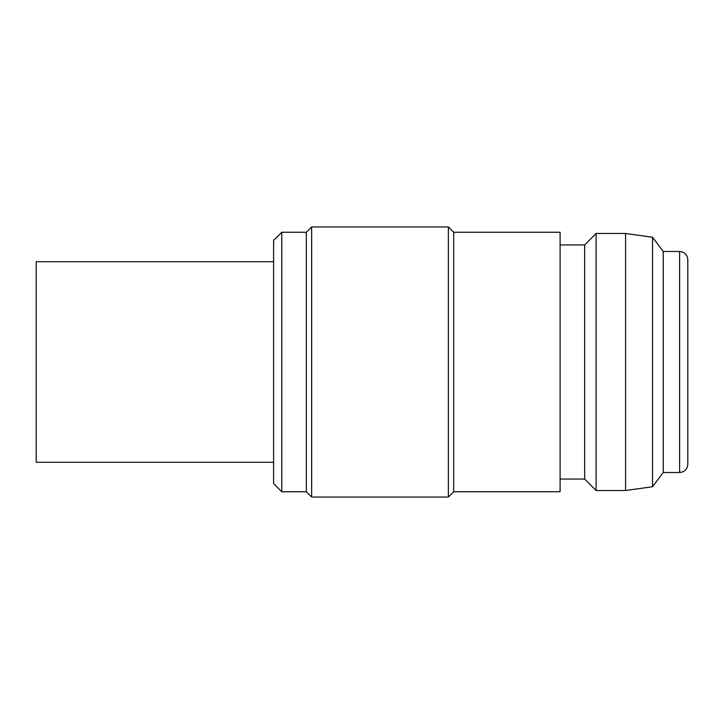 <?xml version="1.0" encoding="UTF-8"?>
<svg xmlns="http://www.w3.org/2000/svg" width="724" height="724" viewBox="0 0 724 724"><rect width="100%" height="100%" fill="white"/><g stroke="black" fill="none" stroke-linecap="round" stroke-linejoin="round"><path stroke-width="1.09" d="M273.591 261.726L36.2 261.726L36.2 462.274L273.591 462.274M560.095 244.938L584.657 244.938L584.657 479.062L596.114 490.519L625.59 490.519L625.59 233.481L596.114 233.481L596.114 490.519M687.8 362L687.8 464.328C687.311 469.297 684.587 472.021 679.61 472.51L679.61 251.49C684.587 251.979 687.311 254.703 687.8 259.672L687.8 362M663.238 472.51L652.523 486.736L652.523 237.264L663.238 251.49L663.238 472.51L679.61 472.51M453.686 362L453.686 491.75L560.095 491.75L560.095 232.25L453.686 232.25L453.686 362M281.781 232.25L281.781 491.75L273.591 483.56L273.591 240.44L281.781 232.25L306.333 232.25L311.655 226.929L448.364 226.929L448.364 497.071L453.686 491.75M311.655 226.929L311.655 497.071L448.364 497.071M306.333 232.25L306.333 491.75L311.655 497.071M652.523 486.736L625.59 490.519M560.095 479.062L584.657 479.062M281.781 491.75L306.333 491.75M453.686 232.25L448.364 226.929M652.523 237.264L625.59 233.481M663.238 251.49L679.61 251.49M584.657 244.938L596.114 233.481"/></g></svg>
